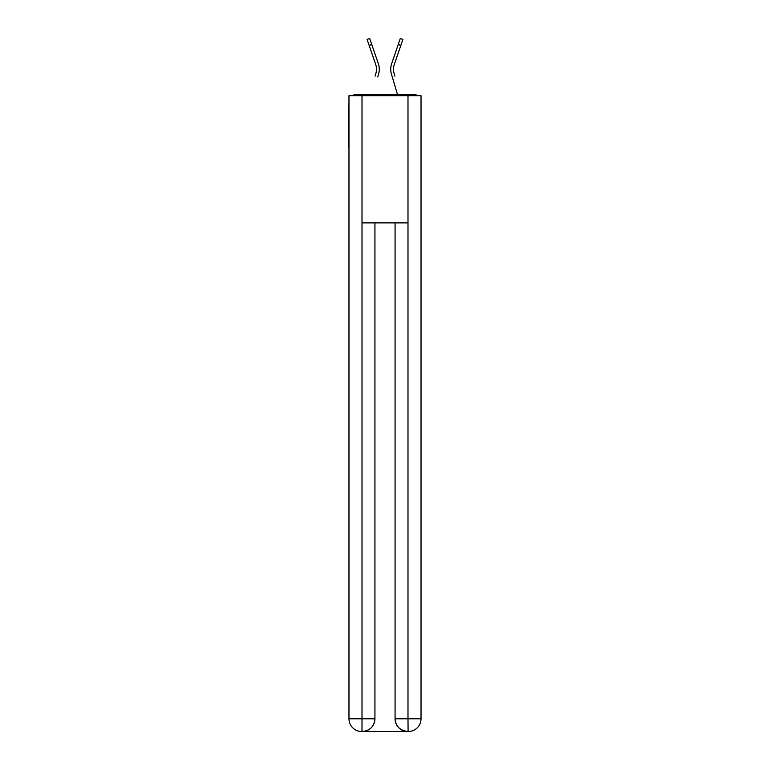 <?xml version="1.0" encoding="UTF-8"?>
<svg xmlns="http://www.w3.org/2000/svg" width="770" height="770" viewBox="0 0 770 770"><rect width="100%" height="100%" fill="white"/><g stroke="black" fill="none" stroke-linecap="round" stroke-linejoin="round"><path stroke-width="1.16" d="M421.026 101.226L421.026 192.144M348.974 147.638L348.974 192.144M348.656 147.638L348.974 101.226M417.359 95.721A3.176 3.176 0 0 0 414.992 94.662L355.008 94.662A3.176 3.176 0 0 0 352.641 95.721M414.992 94.662L401.526 94.662M368.474 94.662L355.008 94.662M376.357 71.398L375.933 73.266L376.357 71.398M371.766 44.516L369.157 45.411L367.088 39.395L369.696 38.5L378.359 63.727A16.95 16.95 0 0 1 378.58 74.045L377.733 76.894M375.096 76.115L375.933 73.266A14.197 14.197 0 0 0 375.75 64.622A14.197 14.197 0 0 1 376.52 69.233A14.197 14.197 0 0 0 375.75 64.622A14.197 14.197 0 0 1 376.52 69.233A14.197 14.197 0 0 0 375.75 64.622A14.197 14.197 0 0 1 376.52 69.233A14.197 14.197 0 0 0 375.75 64.622A14.197 14.197 0 0 1 376.52 69.233A14.197 14.197 0 0 0 375.75 64.622A14.197 14.197 0 0 1 376.52 69.233A14.197 14.197 0 0 0 375.75 64.622A14.197 14.197 0 0 1 376.52 69.233A14.197 14.197 0 0 0 375.75 64.622A14.197 14.197 0 0 1 376.52 69.233M393.643 71.398L394.067 73.266L393.643 71.398M391.42 74.045L397.532 94.662L391.42 74.045A16.95 16.95 0 0 1 391.641 63.727L400.304 38.5L402.912 39.395L394.25 64.622A14.197 14.197 0 0 0 394.067 73.266L394.904 76.115M361.688 731.5A12.715 12.715 0 0 1 348.974 718.785L374.932 718.785L374.932 222.877L374.932 718.785A12.715 12.715 0 0 1 362.218 731.5L361.688 731.5A12.715 12.715 0 0 1 348.974 718.785L348.974 95.721L362.006 95.721L362.006 222.877L407.994 222.877L407.994 95.721L362.006 95.721M407.994 95.721L421.026 95.721L421.026 718.785A12.715 12.715 0 0 1 408.312 731.5L407.782 731.5A12.715 12.715 0 0 1 395.068 718.785L395.068 222.877L395.068 718.785C395.713 726.283 399.948 730.518 407.782 731.5L362.218 731.5C370.081 730.682 374.316 726.437 374.932 718.785M395.068 718.785L407.994 718.785L408.09 731.5M362.006 222.877L362.006 731.5M394.25 64.622A14.197 14.197 0 0 0 393.48 69.233A14.197 14.197 0 0 1 394.25 64.622A14.197 14.197 0 0 0 393.48 69.233A14.197 14.197 0 0 1 394.25 64.622A14.197 14.197 0 0 0 393.48 69.233A14.197 14.197 0 0 1 394.25 64.622A14.197 14.197 0 0 0 393.48 69.233A14.197 14.197 0 0 1 394.25 64.622A14.197 14.197 0 0 0 393.48 69.233A14.197 14.197 0 0 1 394.25 64.622A14.197 14.197 0 0 0 393.48 69.233A14.197 14.197 0 0 1 394.25 64.622A14.197 14.197 0 0 0 393.48 69.233A14.197 14.197 0 0 1 394.25 64.622A14.197 14.197 0 0 0 393.48 69.233A14.197 14.197 0 0 1 394.25 64.622A14.197 14.197 0 0 0 393.48 69.233A14.197 14.197 0 0 1 394.25 64.622A14.197 14.197 0 0 0 393.48 69.233A14.197 14.197 0 0 1 394.25 64.622A14.197 14.197 0 0 0 393.48 69.233A14.197 14.197 0 0 1 394.25 64.622A14.197 14.197 0 0 0 393.48 69.233A14.197 14.197 0 0 1 394.25 64.622A14.197 14.197 0 0 0 393.48 69.233A14.197 14.197 0 0 1 394.25 64.622A14.197 14.197 0 0 0 393.48 69.233A14.197 14.197 0 0 1 394.25 64.622A14.197 14.197 0 0 0 393.48 69.233A14.197 14.197 0 0 1 394.25 64.622A14.197 14.197 0 0 0 393.48 69.233A14.197 14.197 0 0 1 394.25 64.622A14.197 14.197 0 0 0 393.48 69.233A14.197 14.197 0 0 1 394.25 64.622A14.197 14.197 0 0 0 393.48 69.233A14.197 14.197 0 0 1 394.25 64.622A14.197 14.197 0 0 0 393.48 69.233M378.359 63.727L375.414 55.132M369.157 45.411L375.75 64.622M378.58 74.045L379.013 72.188M391.641 63.727L394.587 55.132M407.994 222.877L407.994 718.785L421.026 718.785M400.843 45.411L398.234 44.516"/></g></svg>
